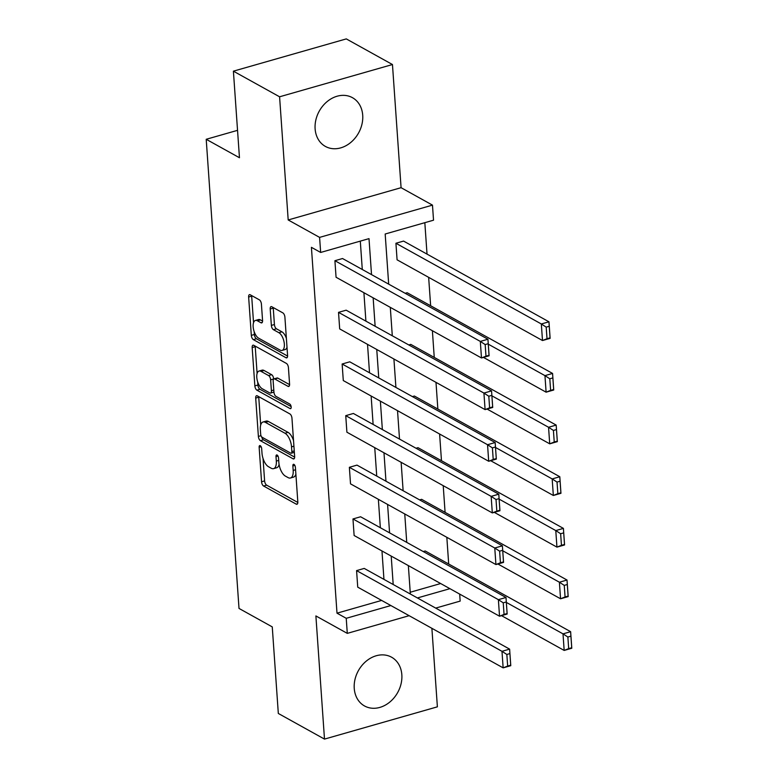 <?xml version="1.0" encoding="UTF-8"?>
<svg xmlns="http://www.w3.org/2000/svg" width="778" height="778" viewBox="0 0 778 778"><rect width="100%" height="100%" fill="white"/><g stroke="black" fill="none" stroke-linecap="round" stroke-linejoin="round"><path stroke-width="1.17" d="M260.251 445.668A2.46 1.128 -106 0 0 259.735 445.58A2.46 1.128 -106 0 0 259.142 447.243L261.554 481.767A3.511 1.614 -106 0 0 263.596 486.026L296.233 504.144A3.511 1.614 -106 0 0 296.972 504.261A3.511 1.614 -106 0 0 297.818 501.898L295.407 467.364A2.46 1.128 -106 0 0 293.977 464.388A2.46 1.128 -106 0 0 293.462 464.301A2.46 1.128 -106 0 0 292.868 465.954L293.18 470.427A11.223 5.164 -106 0 1 290.457 478.003A11.223 5.164 -106 0 1 288.103 477.604L285.38 476.097A11.223 5.164 -106 0 1 278.855 462.472L278.543 458.009A2.46 1.128 -106 0 0 277.114 455.033A2.46 1.128 -106 0 0 276.598 454.945A2.46 1.128 -106 0 0 276.005 456.598L276.316 461.072A11.223 5.164 -106 0 1 273.603 468.638A11.223 5.164 -106 0 1 271.24 468.249L268.517 466.732A11.223 5.164 -106 0 1 261.991 453.117L261.68 448.643A2.46 1.128 -106 0 0 260.251 445.668M362.713 115.251A27.882 22.484 -61 0 1 350.82 142.413A27.882 22.484 -61 0 1 325.389 146.42A27.882 22.484 -61 0 1 315.119 128.856A27.882 22.484 -61 0 1 327.023 101.685A27.882 22.484 -61 0 1 352.444 97.678A27.882 22.484 -61 0 1 362.713 115.251M401.837 674.779A27.882 22.484 -61 0 1 389.943 701.941A27.882 22.484 -61 0 1 364.512 705.957A27.882 22.484 -61 0 1 354.243 688.384A27.882 22.484 -61 0 1 366.146 661.222A27.882 22.484 -61 0 1 391.577 657.206A27.882 22.484 -61 0 1 401.837 674.779M392.462 64.535L279.584 96.793L288.191 219.96L401.078 187.692L392.462 64.535L346.288 38.9L233.4 71.168L239.459 157.739L206.209 139.291L239.011 608.435L272.261 626.893L278.32 713.465L324.494 739.1L437.382 706.832L431.887 628.313M233.4 71.168L279.584 96.793M261.418 304.11A3.511 1.614 -106 0 0 259.375 299.851L250.224 294.774A3.511 1.614 -106 0 0 249.485 294.648A3.511 1.614 -106 0 0 248.639 297.021L251.313 335.367A3.511 1.614 -106 0 0 253.356 339.616L285.993 357.734A3.511 1.614 -106 0 0 286.732 357.861A3.511 1.614 -106 0 0 287.578 355.488L284.904 317.142A3.511 1.614 -106 0 0 282.861 312.892L271.794 306.746A3.511 1.614 -106 0 0 271.065 306.629A3.511 1.614 -106 0 0 270.209 308.992L271.357 325.408A3.511 1.614 -106 0 0 273.399 329.658L278.884 332.702A9.385 4.318 -106 0 1 284.096 342.164A9.385 4.318 -106 0 1 282.074 350.421A9.385 4.318 -106 0 1 280.099 350.09L258.617 338.167A9.385 4.318 -106 0 1 253.404 328.705A9.385 4.318 -106 0 1 255.427 320.448A9.385 4.318 -106 0 1 257.401 320.779L260.98 322.763A3.511 1.614 -106 0 0 261.719 322.889A3.511 1.614 -106 0 0 262.565 320.526L261.418 304.11M409.14 615.69L347.289 633.37L315.887 615.933L324.494 739.1M347.289 633.37L346.229 618.306L390.867 605.547M371.524 274.615L369.005 238.632L320.653 252.451L311.414 247.326L337 613.171L346.229 618.306M320.653 252.451L319.593 237.387L432.48 205.129L433.531 220.193L385.178 234.013L388.679 284.135M288.191 219.96L319.593 237.387M257.294 395.846A3.511 1.614 -106 0 0 256.555 395.72A3.511 1.614 -106 0 0 255.699 398.083L258.384 436.429A3.511 1.614 -106 0 0 260.426 440.688L293.063 458.806A3.511 1.614 -106 0 0 293.802 458.932A3.511 1.614 -106 0 0 294.648 456.56L291.964 418.214A3.511 1.614 -106 0 0 289.922 413.954L257.294 395.846M254.853 385.898L252.169 347.552A3.511 1.614 -106 0 1 253.015 345.189A3.511 1.614 -106 0 1 253.754 345.306L286.392 363.423A3.511 1.614 -106 0 1 288.434 367.683L289.581 384.089A3.511 1.614 -106 0 1 288.735 386.462A3.511 1.614 -106 0 1 287.996 386.335L274.76 378.983A3.511 1.614 -106 0 0 274.021 378.867A3.511 1.614 -106 0 0 273.175 381.23L273.934 392.122A3.511 1.614 -106 0 0 275.976 396.372L289.756 404.025A2.46 1.128 -106 0 1 291.118 406.495A2.46 1.128 -106 0 1 290.593 408.654A2.46 1.128 -106 0 1 290.068 408.576L256.896 390.157A3.511 1.614 -106 0 1 254.853 385.898L257.907 385.022L257.683 381.92M237.543 130.334L206.209 139.291M405.192 293.296L407.166 292.732L552.575 373.44L553.732 390.002L546.107 392.18L483.459 357.403M412.408 396.595L414.392 396.031L559.8 476.739L560.957 493.301L553.333 495.479L490.675 460.702M419.634 499.894L421.618 499.33L567.026 580.038L568.183 596.6L560.549 598.778L497.901 564.001M410.23 592.243L440.669 583.539M448.692 564.011L446.835 537.316M445.084 512.362L443.217 485.666M441.476 460.712L439.609 434.017M437.858 409.063L435.991 382.368M434.25 357.413L432.383 330.718M430.642 305.764L428.649 277.338M427.025 254.114L424.827 222.673M423.242 551.544L425.226 550.98L570.634 631.687L571.791 648.249L564.167 650.427L501.518 615.651M416.026 448.245L418 447.681L563.408 528.388L564.565 544.95L556.941 547.129L494.293 512.352M408.8 344.946L410.774 344.382L556.182 425.089L557.34 441.651L549.715 443.83L487.067 409.053M397.081 259.823L395.924 243.261L403.558 241.083L548.967 321.8L550.124 338.352L542.49 340.531L397.081 259.823M459.681 594.091L460.168 601.102L435.69 608.095M401.078 187.692L432.48 205.129M417.416 597.951L449.908 588.674M390.303 307.368L392.297 335.785M393.921 359.018L395.905 387.434M397.529 410.667L399.513 439.084M401.137 462.307L403.13 490.733M404.755 513.957L406.738 542.383M408.362 565.606L410.346 594.032M393.191 584.511L391.208 556.085M389.584 532.862L387.59 504.436M385.966 481.212L383.982 452.786M382.358 429.563L380.374 401.137M378.75 377.914L376.756 349.487M375.132 326.264L373.148 297.838M383.953 579.386L381.969 550.96M380.345 527.737L378.361 499.311M376.737 476.087L374.743 447.661M373.119 424.438L371.135 396.012M369.511 372.788L367.527 344.362M365.903 321.139L363.909 292.713M362.285 269.489L360.302 241.122M337 613.171L381.638 600.422M488.234 343.711L485.18 344.576L485.987 356.168L489.041 355.293L487.942 339.237L489.099 355.789L481.475 357.968L336.067 277.26L334.91 260.708L480.318 341.416L487.942 339.237L342.534 258.529L334.91 260.708M491.842 395.35L488.798 396.226L489.605 407.818L492.659 406.943L491.56 390.887L492.717 407.439L485.093 409.617L339.685 328.909L338.527 312.357L483.926 393.065L491.56 390.887L346.152 310.179L338.527 312.357M495.46 447L492.406 447.875L493.213 459.467L496.267 458.592L495.168 442.536L496.325 459.088L488.701 461.266L343.293 380.559L342.135 364.007L487.543 444.715L495.168 442.536L349.76 361.819L342.135 364.007M499.068 498.649L496.014 499.525L496.831 511.117L499.875 510.242L498.786 494.186L499.943 510.738L492.309 512.916L346.9 432.208L345.743 415.656L491.151 496.364L498.786 494.186L353.377 413.468L345.743 415.656M502.676 550.299L499.632 551.174L500.439 562.766L503.492 561.891L502.394 545.835L503.551 562.387L495.926 564.565L350.518 483.858L349.361 467.306L494.769 548.013L502.394 545.835L356.985 465.118L349.361 467.306M506.293 601.948L503.24 602.824L504.047 614.416L507.1 613.541L506.001 597.485L507.159 614.037L499.534 616.215L354.126 535.507L352.969 518.955L498.377 599.663L506.001 597.485L360.593 516.767L352.969 518.955M509.901 653.598L506.848 654.473L507.664 666.065L510.708 665.19L509.619 649.134L510.776 665.686L503.142 667.864L357.734 587.157L356.577 570.605L501.985 651.312L509.619 649.134L364.211 568.417L356.577 570.605M273.603 468.638L276.647 467.773A11.223 5.164 -106 0 0 279.088 464.466M290.457 478.003L293.51 477.128A11.223 5.164 -106 0 0 295.873 474.113M263.042 458.456L264.608 480.901A3.511 1.614 -106 0 0 266.65 485.151L297.828 502.462M261.661 436.866A3.511 1.614 -106 0 0 263.479 439.813L294.658 457.124M258.743 396.654A3.511 1.614 -106 0 0 258.753 397.218L260.698 424.992M260.679 434.27A2.46 1.128 -106 0 0 262.098 437.246L290.748 453.146A2.46 1.128 -106 0 0 291.264 453.234A2.46 1.128 -106 0 0 291.857 451.58L291.526 446.864A11.223 5.164 -106 0 0 285.001 433.249L265.415 422.376A11.223 5.164 -106 0 0 263.061 421.987A11.223 5.164 -106 0 0 260.348 429.553L260.679 434.27M291.264 453.234L294.317 452.358A2.46 1.128 -106 0 0 294.356 452.349M293.539 440.659A11.223 5.164 -106 0 0 288.055 432.374L285.001 433.249M263.061 421.987L266.115 421.112A11.223 5.164 -106 0 1 268.468 421.501L288.055 432.374M257.1 373.489L255.223 346.677L252.169 347.552M255.213 346.113A3.511 1.614 -106 0 0 255.223 346.677M289.591 384.653L277.814 378.118A3.511 1.614 -106 0 0 277.075 377.991L274.021 378.867M291.137 406.593L259.94 389.282L256.896 390.157M261.029 371.369A9.385 4.318 -106 0 0 259.055 371.038A9.385 4.318 -106 0 0 257.022 379.285A9.385 4.318 -106 0 0 262.244 388.747L269.81 392.948A3.511 1.614 -106 0 0 270.55 393.075A3.511 1.614 -106 0 0 271.396 390.712L270.637 379.82A3.511 1.614 -106 0 0 268.595 375.57L261.029 371.369L264.073 370.493A9.385 4.318 -106 0 0 262.108 370.163L259.055 371.038M270.55 393.075L273.593 392.2A3.511 1.614 -106 0 0 273.924 392.015M264.073 370.493L271.648 374.695A3.511 1.614 -106 0 1 273.681 378.954L273.691 379.051M257.907 385.022A3.511 1.614 -106 0 0 259.94 389.282M255.427 320.448L258.481 319.573A9.385 4.318 -106 0 1 260.455 319.904L262.575 321.09M282.074 350.421L285.127 349.546A9.385 4.318 -106 0 0 287.014 347.328M286.382 338.333A9.385 4.318 -106 0 0 281.937 331.836L278.884 332.702M273.253 307.553A3.511 1.614 -106 0 0 273.263 308.117L274.41 324.533A3.511 1.614 -106 0 0 276.453 328.793L281.937 331.836M254.173 331.661L254.367 334.491A3.511 1.614 -106 0 0 256.409 338.751L287.588 356.061M251.673 295.582A3.511 1.614 -106 0 0 251.683 296.146L253.54 322.675M506.352 602.425L563.009 633.866L570.634 631.687L570.916 636.161L567.872 637.036L568.679 648.619L571.733 647.753L570.916 636.161M568.679 648.619L564.167 650.427L563.009 633.866L567.872 637.036M571.733 647.753L571.791 648.249M507.664 666.065L503.142 667.864L501.985 651.312L506.848 654.473M510.776 665.686L510.708 665.19M502.734 550.775L559.392 582.226L567.026 580.038L567.308 584.511L564.254 585.387L565.071 596.969L568.115 596.104L567.308 584.511M565.071 596.969L560.549 598.778L559.392 582.226L564.254 585.387M568.115 596.104L568.183 596.6M499.126 499.126L555.784 530.577L563.408 528.388L563.7 532.862L560.646 533.737L561.453 545.32L564.507 544.454L563.7 532.862M561.453 545.32L556.941 547.129L555.784 530.577L560.646 533.737M564.507 544.454L564.565 544.95M504.047 614.416L499.534 616.215L498.377 599.663L503.24 602.824M507.159 614.037L507.1 613.541M500.439 562.766L495.926 564.565L494.769 548.013L499.632 551.174M503.551 562.387L503.492 561.891M495.518 447.476L552.176 478.927L559.8 476.739L560.082 481.212L557.038 482.088L557.845 493.67L560.899 492.805L560.082 481.212M557.845 493.67L553.333 495.479L552.176 478.927L557.038 482.088M560.899 492.805L560.957 493.301M496.831 511.117L492.309 512.916L491.151 496.364L496.014 499.525M499.943 510.738L499.875 510.242M491.9 395.827L548.558 427.278L556.182 425.089L556.474 429.563L553.421 430.438L554.237 442.021L557.281 441.155L556.474 429.563M554.237 442.021L549.715 443.83L548.558 427.278L553.421 430.438M557.281 441.155L557.34 441.651M493.213 459.467L488.701 461.266L487.543 444.715L492.406 447.875M496.325 459.088L496.267 458.592M488.292 344.177L544.95 375.628L552.575 373.44L552.866 377.914L549.813 378.789L550.62 390.371L553.673 389.506L552.866 377.914M550.62 390.371L546.107 392.18L544.95 375.628L549.813 378.789M553.673 389.506L553.732 390.002M489.605 407.818L485.093 409.617L483.926 393.065L488.798 396.226M492.717 407.439L492.659 406.943M395.924 243.261L541.332 323.979L548.967 321.8L549.249 326.264L546.195 327.139L547.012 338.722L550.056 337.856L549.249 326.264M547.012 338.722L542.49 340.531L541.332 323.979L546.195 327.139M550.056 337.856L550.124 338.352M485.987 356.168L481.475 357.968L480.318 341.416L485.18 344.576M489.099 355.789L489.041 355.293M261.116 446.679L259.142 447.243M294.843 465.39L292.868 465.954M277.979 456.034L276.005 456.598M278.709 460.382L276.316 461.072M295.572 469.747L293.18 470.427M297.527 503.765L296.233 504.144M266.65 485.151L263.596 486.026M264.608 480.901L261.554 481.767M294.356 458.436L293.063 458.806M263.479 439.813L260.426 440.688M260.99 435.69L258.384 436.429M258.753 397.218L255.699 398.083M294.249 450.89L291.857 451.58M293.919 446.183L291.526 446.864M268.468 421.501L265.415 422.376M289.29 385.966L287.996 386.335M277.814 378.118L274.76 378.983M290.982 408.314L290.068 408.576M273.788 390.021L271.396 390.712M273.681 378.954L270.637 379.82M271.648 374.695L268.595 375.57M262.274 322.393L260.98 322.763M260.455 319.904L257.401 320.779M276.453 328.793L273.399 329.658M274.41 324.533L271.357 325.408M273.263 308.117L270.209 308.992M287.296 357.365L285.993 357.734M256.409 338.751L253.356 339.616M254.367 334.491L251.313 335.367M251.683 296.146L248.639 297.021"/></g></svg>

